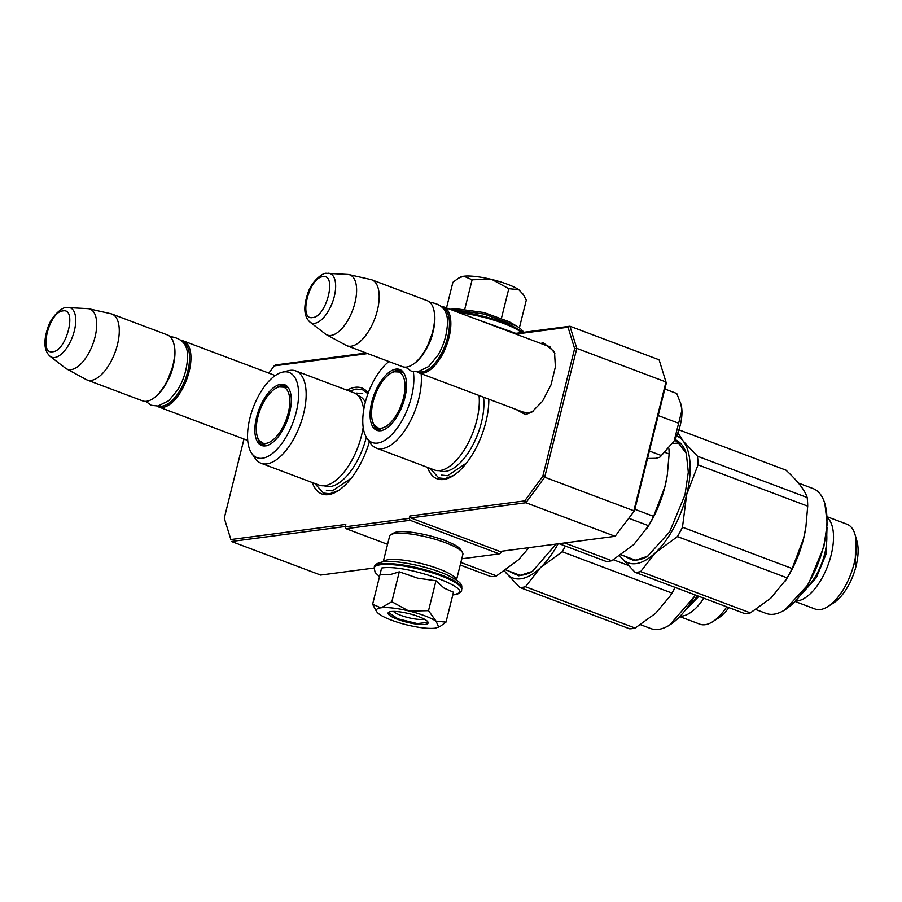 <?xml version="1.0" encoding="UTF-8"?>
<svg xmlns="http://www.w3.org/2000/svg" width="902" height="902" viewBox="0 0 902 902"><rect width="100%" height="100%" fill="white"/><g stroke="black" fill="none" stroke-linecap="round" stroke-linejoin="round"><path stroke-width="1.35" d="M547.525 345.985L548.991 346.379L554.865 353.201M532.981 411.346L528.166 413.026L522.686 411.932M427.548 467.394A56.623 26.406 -69.4 0 0 443.683 479.469A56.623 26.406 -69.4 0 0 453.142 475.737A56.623 26.406 -69.4 0 0 488.828 399.18M368.185 393.08A56.623 26.406 -69.4 0 0 355.219 387.296A56.623 26.406 -69.4 0 0 347.078 390.228M312.317 482.559A56.623 26.406 -69.4 0 0 328.452 494.634A56.623 26.406 -69.4 0 0 337.912 490.902A56.623 26.406 -69.4 0 0 369.403 441.721M540.76 343.437L543.399 342.783L554.505 351.848L555.384 366.9L550.987 384.94L542.406 401.39L531.808 412.135L525.483 414.627L515.933 409.384M243.98 439.048L224.26 518.154L230.878 539.543L345.793 524.423L345.195 526.802L409.215 518.379L409.812 516L524.727 500.881L542.812 476.233L574.63 348.612L568.023 327.223L515.91 334.078M367.723 353.584L274.174 365.885L268.864 373.124M542.812 476.233L544.684 477.203L525.934 502.741L615.108 536.307L499.877 551.472L410.703 517.895L525.934 502.741L524.727 500.881M568.023 327.223L569.94 326.22L659.114 359.797L665.969 381.963L633.858 510.769L544.684 477.203L576.806 348.386L574.63 348.612M634.489 510.746L615.108 536.307L634.489 510.746L666.307 383.125L665.969 381.963L576.806 348.386L569.94 326.22L514.433 333.526M366.246 353.02L275.46 364.972L274.174 365.885M230.878 539.543L224.26 518.154M374.15 568.012L320.616 575.059L231.453 541.482L345.274 526.509M345.195 526.802L346.086 528.707L387.578 544.323M346.086 528.707L410.106 520.285L499.28 553.862L500.881 552.903L501.286 551.291M409.215 518.379L410.106 520.285M410.703 517.895L409.812 516M499.28 553.862L461.779 558.789M453.796 475.309L445.16 478.59L438.744 477.925L429.972 468.307M349.514 391.141L356.031 389.033L362.446 389.698L367.948 393.734M338.566 490.474L329.929 493.755L323.514 493.09L314.742 483.472M275.279 375.548L183.602 341.024A35.234 16.428 -69.4 0 1 187.966 375.728A35.234 16.428 -69.4 0 1 162.867 407.388A35.234 16.428 110.6 0 1 158.775 406.971A35.234 16.428 110.6 0 1 157.14 406.125M183.602 341.024A35.234 16.428 -69.4 0 0 181.821 340.584M182.937 341.869A34.231 15.965 -69.4 0 1 186.466 375.942A34.231 15.965 -69.4 0 1 162.27 406.125A34.231 15.965 110.6 0 1 158.831 405.9M111.938 314.043A35.234 16.428 -69.4 0 1 116.302 348.736A35.234 16.428 -69.4 0 1 91.192 380.407A35.234 16.428 110.6 0 1 87.111 379.99L142.527 400.849A35.234 16.428 110.6 0 0 146.609 401.277A35.234 16.428 -69.4 0 0 152.494 398.955L153.396 398.38A34.231 15.965 -69.4 0 0 173.894 343.944L173.601 342.918A35.234 16.428 -69.4 0 0 167.355 334.901L111.938 314.043A35.234 16.428 -69.4 0 0 110.912 313.738L89.084 308.811A32.145 14.996 -69.4 0 0 87.922 308.642L66.455 307.492C62.712 306.725 51.2 316.151 47.907 327.573C43.285 341.249 44.018 350.833 50.106 356.335A26.395 12.312 -69.4 0 0 54.706 357.508A26.395 12.312 -69.4 0 0 74.032 332.004A26.395 12.312 -69.4 0 0 68.518 307.413M152.494 398.955A35.234 16.428 -69.4 0 0 173.601 342.918M87.111 379.99A35.234 16.428 110.6 0 1 86.141 379.539L66.477 368.839A32.145 14.996 110.6 0 1 65.496 368.196L50.106 356.335M89.084 308.811A32.145 14.996 -69.4 0 1 94.293 339.761A32.145 14.996 -69.4 0 1 71.089 369.628A32.145 14.996 110.6 0 1 66.477 368.839M550.367 347.056L443.513 306.827A35.234 16.428 -69.4 0 1 447.877 341.531A35.234 16.428 -69.4 0 1 422.779 373.191A35.234 16.428 110.6 0 1 418.686 372.774A35.234 16.428 110.6 0 1 417.051 371.917M443.513 306.827A35.234 16.428 -69.4 0 0 441.732 306.387M442.848 307.672A34.231 15.965 -69.4 0 1 446.389 341.745A34.231 15.965 -69.4 0 1 422.181 371.928A34.231 15.965 110.6 0 1 418.742 371.692M371.849 279.834A35.234 16.428 -69.4 0 1 376.213 314.539A35.234 16.428 -69.4 0 1 351.103 346.21A35.234 16.428 110.6 0 1 347.022 345.782L402.439 366.652A35.234 16.428 110.6 0 0 406.531 367.069A35.234 16.428 -69.4 0 0 412.406 364.746L413.319 364.171A34.231 15.965 -69.4 0 0 433.806 309.736L433.512 308.709A35.234 16.428 -69.4 0 0 427.266 300.704L371.849 279.834A35.234 16.428 -69.4 0 0 370.823 279.53L348.995 274.603A32.145 14.996 -69.4 0 0 347.834 274.445L326.366 273.283C322.634 272.528 311.111 281.954 307.819 293.375C303.196 307.041 303.929 316.625 310.017 322.127A26.395 12.312 -69.4 0 0 314.618 323.311A26.395 12.312 -69.4 0 0 333.943 297.807A26.395 12.312 -69.4 0 0 328.441 273.216M412.406 364.746A35.234 16.428 -69.4 0 0 433.512 308.709M347.022 345.782A35.234 16.428 110.6 0 1 346.052 345.342L326.389 334.642A32.145 14.996 110.6 0 1 325.408 333.999L310.017 322.127M348.995 274.603A32.145 14.996 -69.4 0 1 354.204 305.553A32.145 14.996 -69.4 0 1 331 335.431A32.145 14.996 110.6 0 1 326.389 334.642M680.255 425.158A32.72 15.255 110.6 0 1 674.166 440.943L681.912 410.252A32.72 15.255 110.6 0 1 680.255 425.158M647.523 458.475L656.126 458.317M660.23 456.908L674.166 440.943L659.881 457.145L655.878 458.351M681.912 410.252L681.867 409.632A32.72 15.255 -69.4 0 0 680.931 404.164L676.759 393.498L664.842 389.01M649.372 451.023L661.301 455.51M658.223 415.551L678.642 423.241M681.867 409.632L680.627 403.115M409.373 611.094L428.529 610.665L436.072 621.196A32.72 7.002 -166 0 0 409.373 611.094L408.606 610.902A32.72 7.002 14 0 0 381.242 607.768L380.836 607.824A32.72 7.002 14 0 0 376.777 611.759A32.72 7.002 14 0 0 379.979 614.668L380.351 614.905A32.72 7.002 -166 0 0 391.468 620.181A32.72 7.002 -166 0 0 407.242 624.985C419.261 627.826 428.574 628.886 435.204 628.187L439.962 626.495M438.722 627.206L436.072 621.196L446.005 622.121L453.469 592.219L444.1 588.115L435.982 580.764L417.75 578.171L399.293 571.823L389.54 574.799L380.08 574.36L372.616 604.261L380.836 607.824M424.143 619.054A16.608 3.552 14 0 1 400.612 615.288A16.608 3.552 14 0 1 393.464 611.409M379.517 576.626L381.58 568.046C407.636 563.491 483.337 591.994 452.872 594.892L452.804 594.892M397.613 619.37A20.633 4.42 14 0 1 388.818 612.176A20.633 4.42 14 0 1 418.618 616.607A20.633 4.42 14 0 1 427.886 621.918A20.633 4.42 14 0 1 419.329 624.421A20.633 4.42 14 0 1 397.613 619.37M446.005 622.121L440.232 626.338M375.796 610.226L372.616 604.261M381.242 607.768L391.84 601.735L408.606 610.902M399.293 571.823L391.84 601.735M435.982 580.764L428.529 610.665M427.672 621.625L427.773 622.38L417.322 623.598L397.996 618.862L388.706 612.638L389.134 612.018M507.431 284.243A32.72 7.002 14 0 1 518.74 289.632L508.807 288.696L492.041 279.53A32.72 7.002 14 0 1 507.431 284.243M515.786 333.345L476.831 319.364M449.94 309.239L457.934 308.991L483.979 312.52L509.044 321.687L516.384 325.893L484.126 314.065L449.951 309.251M523.07 294.142L518.74 289.632L523.464 294.751L526.283 300.163L519.394 327.787M492.041 279.53L491.274 279.338A32.72 7.002 -166 0 0 463.899 276.204L463.504 276.26A32.72 7.002 -166 0 0 460.178 277.218L458.881 277.963M501.354 318.598L508.807 288.696M491.274 279.338L472.118 279.767L463.899 276.204M464.654 309.668L472.118 279.767M463.504 276.26L458.667 278.075L452.894 282.292L446.501 307.943M383.226 561.788L389.63 536.104A37.749 8.073 14 0 1 390.949 534.604L393.892 532.935A35.234 7.543 14 0 1 397.681 531.864A35.234 7.543 14 0 1 444.776 540.49A35.234 7.543 14 0 1 460.606 549.566L462.422 552.43A37.749 8.073 14 0 1 462.884 554.369L456.48 580.054M390.949 534.604A37.749 8.073 14 0 1 395.008 533.465A37.749 8.073 14 0 1 445.464 542.711A37.749 8.073 14 0 1 462.422 552.43M383.339 561.766A37.749 8.073 14 0 1 388.458 559.714A37.749 8.073 14 0 1 438.924 568.948A37.749 8.073 14 0 1 456.389 579.986M479.041 395.493A49.328 23.001 110.6 0 1 468.149 443.153A49.328 23.001 110.6 0 1 439.996 470.517A49.328 23.001 -69.4 0 1 434.268 469.919L376.348 448.114A49.328 23.001 -69.4 0 0 382.076 448.711A49.328 23.001 110.6 0 0 410.23 421.335A49.328 23.001 110.6 0 0 421.121 373.687M559.048 543.692L606.212 561.45A75.497 35.212 -69.4 0 0 611.782 560.717L564.618 542.959M611.782 560.717L633.779 544.571L648.561 525.708A75.497 35.212 -69.4 0 0 653.589 516.35L634.85 509.292M648.561 525.708L628.931 518.312M653.589 516.35L664.977 486.516L667.311 474.914L669.137 453.965L665.687 452.669M647.095 528.177L647.726 527.174A67.954 31.694 -69.4 0 0 664.977 486.516A67.954 31.694 -69.4 0 0 667.243 475.354A67.954 31.694 -69.4 0 0 667.469 473.821M399.169 371.342A31.965 14.906 110.6 0 1 400.037 371.184A31.965 14.906 110.6 0 1 402.405 371.218M391.04 373.146A31.965 14.906 -69.4 0 1 397.534 370.248A31.965 14.906 110.6 0 1 401.243 370.632A31.965 14.906 110.6 0 1 402.36 371.162M379.979 430.784A31.965 14.906 110.6 0 1 377.622 428.551M372.706 421.832A31.965 14.906 -69.4 0 0 378.716 430.457A31.965 14.906 -69.4 0 0 379.911 430.784M395.989 369.11A32.506 15.154 -69.4 0 0 372.188 400.511A32.506 15.154 -69.4 0 0 378.975 430.784A32.506 15.154 -69.4 0 0 380.633 430.716A32.506 15.154 -69.4 0 0 403.07 403.69A32.506 15.154 -69.4 0 0 401.649 370.553A32.506 15.154 -69.4 0 0 395.989 369.11M388.92 361.555A45.551 21.242 -69.4 0 0 365.964 399.879A45.551 21.242 -69.4 0 0 366.967 438.237A45.551 21.242 -69.4 0 0 377.543 443.085A45.551 21.242 -69.4 0 0 404.186 416.577A45.551 21.242 -69.4 0 0 413.33 371.714M439.421 470.573A48.144 22.449 -69.4 0 0 445.543 471.374A48.144 22.449 110.6 0 0 473.313 444.1A48.144 22.449 110.6 0 0 483.54 397.184M366.967 438.237L370.621 443.457A49.328 23.001 -69.4 0 0 376.348 448.114M669.137 453.965A75.497 35.212 -69.4 0 0 668.946 448.993M672.7 443.525L680.063 442.893M466.458 463.064L447.584 475.715L441.597 475.106M798.473 483.089L813.074 488.591A66.692 31.108 110.6 0 1 824.89 503.744L827.213 523.825L823.83 546.916L808.271 584.44L784.954 609.808A66.692 31.108 110.6 0 1 766.08 613.416L755.786 609.538M824.89 503.744A66.692 31.108 110.6 0 1 823.503 546.533A66.692 31.108 110.6 0 1 784.954 609.808M827.134 516.733L847.001 524.22A45.303 21.129 110.6 0 1 855.028 534.514A45.303 21.129 110.6 0 1 854.081 563.581A45.303 21.129 -69.4 0 1 827.901 606.561A45.303 21.129 -69.4 0 1 815.07 609.008L795.203 601.521M855.028 534.514L856.9 540.929A39.011 18.198 110.6 0 1 856.088 565.96A39.011 18.198 -69.4 0 1 833.538 602.976L827.901 606.561M795.699 601.025A45.303 21.129 -69.4 0 0 831.159 554.944A45.303 21.129 110.6 0 0 827.168 517.432M805.802 527.625L805.734 528.042A66.692 31.108 110.6 0 1 803.502 539.001A66.692 31.108 -69.4 0 1 786.578 578.915L770.77 598.218L750.351 612.886L640.668 571.586L655.45 552.723A67.954 31.694 -69.4 0 0 686.636 494.679L682.476 527.23L792.159 568.531L803.547 538.697L805.881 527.095L807.707 506.146L698.024 464.846L686.636 494.679A67.954 31.694 110.6 0 0 683.265 441.179L697.483 456.22L807.166 497.521A75.497 35.212 110.6 0 1 807.707 506.146M674.786 439.759A63.67 29.698 110.6 0 1 675.339 439.95A63.67 29.698 110.6 0 1 686.467 453.92M648.053 555.959A63.67 29.698 110.6 0 1 630.464 559.127A63.67 29.698 110.6 0 1 626.462 556.816M675.237 438.846L686.321 453.402L688.305 472.163L684.979 494.894L669.656 531.842L647.591 556.263L634.095 560.672L623.361 555.643M640.668 571.586A75.497 35.212 -69.4 0 1 635.098 572.319L620.88 557.278A67.954 31.694 -69.4 0 0 655.45 552.723L677.447 536.577L787.13 577.878L785.112 581.215M635.098 572.319L744.781 613.619A75.497 35.212 -69.4 0 0 750.351 612.886M619.764 555.7A67.954 31.694 -69.4 0 0 620.88 557.278L619.719 555.733M678.902 429.837L785.946 470.145C797.785 481.07 804.855 490.192 807.166 497.521M677.876 432.757L683.265 441.179A67.954 31.694 110.6 0 0 676.613 435.88M677.447 536.577A75.497 35.212 -69.4 0 0 682.476 527.23M787.13 577.878A75.497 35.212 -69.4 0 0 792.159 568.531M697.483 456.22A75.497 35.212 110.6 0 1 698.024 464.846M827.021 527.501L826.119 554.031L816.333 577.663L802.216 593.358M855.288 565.013L855.547 536.555M403.476 397.906A29.867 13.925 110.6 0 1 389.529 423.647A29.867 13.925 110.6 0 1 374.296 425.056A29.867 13.925 110.6 0 1 373.09 401.897A29.867 13.925 -69.4 0 1 394.366 371.771A29.867 13.925 -69.4 0 1 403.476 397.906M400.736 371.128A33.577 15.661 -69.4 0 0 399.969 371.421M378.276 429.014A33.577 15.661 -69.4 0 0 378.66 429.747M282.315 372.199A45.551 21.242 -69.4 0 0 253.203 407.591A45.551 21.242 -69.4 0 0 251.737 453.402A45.551 21.242 -69.4 0 0 262.313 458.25A45.551 21.242 -69.4 0 0 296.251 412.022A45.551 21.242 -69.4 0 0 283.848 371.906A45.551 21.242 -69.4 0 0 282.315 372.199L288.505 370.677A49.328 23.001 -69.4 0 1 290.151 370.361A49.328 23.001 110.6 0 1 295.879 370.959L353.798 392.765A49.328 23.001 110.6 0 1 363.709 409.846M363.179 427.368A49.328 23.001 110.6 0 1 324.754 485.682A49.328 23.001 -69.4 0 1 319.037 485.084L261.118 463.278A49.328 23.001 -69.4 0 0 266.845 463.865A49.328 23.001 110.6 0 0 301.99 419.531A49.328 23.001 110.6 0 0 295.879 370.959M460.223 565.024L490.981 576.615A75.497 35.212 -69.4 0 0 496.551 575.882L460.877 562.442M496.551 575.882L518.549 559.736A67.954 31.694 -69.4 0 0 519.011 559.285M518.549 559.736L529.023 547.638M283.938 386.507A31.965 14.906 110.6 0 1 284.795 386.349A31.965 14.906 110.6 0 1 287.174 386.372M275.809 388.311A31.965 14.906 -69.4 0 1 282.303 385.413A31.965 14.906 110.6 0 1 286.013 385.797A31.965 14.906 110.6 0 1 287.129 386.327M264.748 445.949A31.965 14.906 110.6 0 1 262.392 443.705M257.476 436.996A31.965 14.906 -69.4 0 0 263.485 445.611A31.965 14.906 -69.4 0 0 264.681 445.949M280.759 384.275A32.506 15.154 -69.4 0 0 256.957 415.664A32.506 15.154 -69.4 0 0 263.745 445.938A32.506 15.154 -69.4 0 0 265.402 445.881A32.506 15.154 -69.4 0 0 287.839 418.855A32.506 15.154 -69.4 0 0 286.419 385.718A32.506 15.154 -69.4 0 0 280.759 384.275M324.179 485.738A48.144 22.449 -69.4 0 0 330.301 486.539A48.144 22.449 110.6 0 0 366.302 437.188M251.737 453.402L255.39 458.622A49.328 23.001 -69.4 0 0 261.118 463.278M358.094 395.662A48.144 22.449 110.6 0 1 365.333 402.202M351.228 478.229L332.353 490.88L326.366 490.26M356.73 393.08L362.717 393.7M679.973 616.686L699.839 624.173A45.303 21.129 -69.4 0 0 712.659 621.726L718.308 618.129A39.011 18.198 -69.4 0 0 728.827 607.61M712.659 621.726A45.303 21.129 -69.4 0 0 726.73 606.821M680.458 616.19A45.303 21.129 -69.4 0 0 703.808 598.195M695.634 595.117L669.724 624.973A66.692 31.108 110.6 0 1 650.838 628.581L640.555 624.703M695.262 594.982A66.692 31.108 110.6 0 1 669.724 624.973M558.124 543.805A67.954 31.694 -69.4 0 1 540.219 567.888L525.438 586.751A75.497 35.212 -69.4 0 1 519.868 587.484L505.65 572.443A67.954 31.694 -69.4 0 0 540.219 567.888L562.217 551.742L671.9 593.042L669.882 596.38L671.347 594.08A66.692 31.108 -69.4 0 0 675.26 587.45M613.383 559.77L627.826 565.204M532.823 571.124A63.67 29.698 110.6 0 1 515.234 574.292A63.67 29.698 110.6 0 1 511.231 571.981M556.151 544.064L532.36 571.428L518.853 575.837L508.119 570.808M525.438 586.751L635.121 628.051L655.54 613.371L669.882 596.38M519.868 587.484L629.551 628.784A75.497 35.212 -69.4 0 0 635.121 628.051M504.534 570.865A67.954 31.694 -69.4 0 0 505.65 572.443L504.489 570.898M562.217 551.742A75.497 35.212 -69.4 0 0 565.362 546.071M671.9 593.042A75.497 35.212 -69.4 0 0 675.057 587.371M698.836 596.323L686.986 608.523M288.245 413.06A29.867 13.925 110.6 0 1 274.298 438.8A29.867 13.925 110.6 0 1 259.066 440.221A29.867 13.925 110.6 0 1 257.848 417.062A29.867 13.925 -69.4 0 1 279.124 386.935A29.867 13.925 -69.4 0 1 288.245 413.06M285.506 386.281A33.577 15.661 -69.4 0 0 284.728 386.575M263.046 444.179A33.577 15.661 -69.4 0 0 263.429 444.911M172.913 366.945A23.159 10.801 110.6 0 1 167.84 380.43M62.937 310.908C49.125 311.494 38.312 354.869 52.767 351.735C66.579 351.149 77.392 307.774 62.937 310.908M432.825 332.748A23.159 10.801 110.6 0 1 427.751 346.233M322.86 276.711C309.036 277.297 298.224 320.672 312.678 317.538C326.49 316.952 337.303 273.577 322.86 276.711M374.398 567.02A45.044 9.64 14 0 1 380.813 563.874A45.044 9.64 14 0 1 431.133 571.53A45.044 9.64 14 0 1 461.813 588.814C461.08 586.007 465.466 583.831 446.569 574.721C428.303 566.569 396.824 559.849 382.922 561.822C376.799 563.231 373.958 564.968 374.398 567.02L374.183 567.877A45.044 9.64 14 0 1 380.599 564.731A45.044 9.64 14 0 1 430.919 572.398A45.044 9.64 14 0 1 461.598 589.671L461.813 588.814M521.593 332.579A45.044 9.64 -166 0 0 459.276 312.757M522.63 332.443A45.044 9.64 -166 0 0 456.153 311.585M805.17 589.254A40.477 18.886 -69.4 0 0 824.721 553.772A40.477 18.886 -69.4 0 0 826.525 532.53M689.929 604.419A40.477 18.886 -69.4 0 0 697.449 595.805M247.712 440.458L158.775 406.971M525.528 413.003L418.686 372.774M461.598 589.671C462.061 591.712 459.219 593.448 453.086 594.869L452.793 594.903M379.505 576.637L375.131 572.477L374.183 567.877M376.777 611.759L375.446 609.662M516.384 325.893L520.251 328.407L523.972 332.274M433.467 330.121L426.499 348.634M405.641 367.148L411.165 371.094L417.851 371.838L428.721 366.505L437.808 355.433C442.95 346.751 446.028 337.607 447.065 327.967C449.241 312.656 443.615 304.143 430.186 302.418L430.006 302.452M173.556 364.318L166.588 382.831M145.729 401.345L151.254 405.291L157.94 406.035L168.798 400.702L177.886 389.63C183.027 380.948 186.116 371.804 187.154 362.176C189.33 346.853 183.704 338.34 170.275 336.626L170.095 336.649M674.437 440.413L679.341 442.262M621.095 554.786L634.997 560.029M374.296 425.056L381.433 430.671M403.431 372.255L394.366 371.771M505.864 569.951L519.766 575.194M259.066 440.221L266.203 445.836M288.2 387.42L279.124 386.935"/></g></svg>
